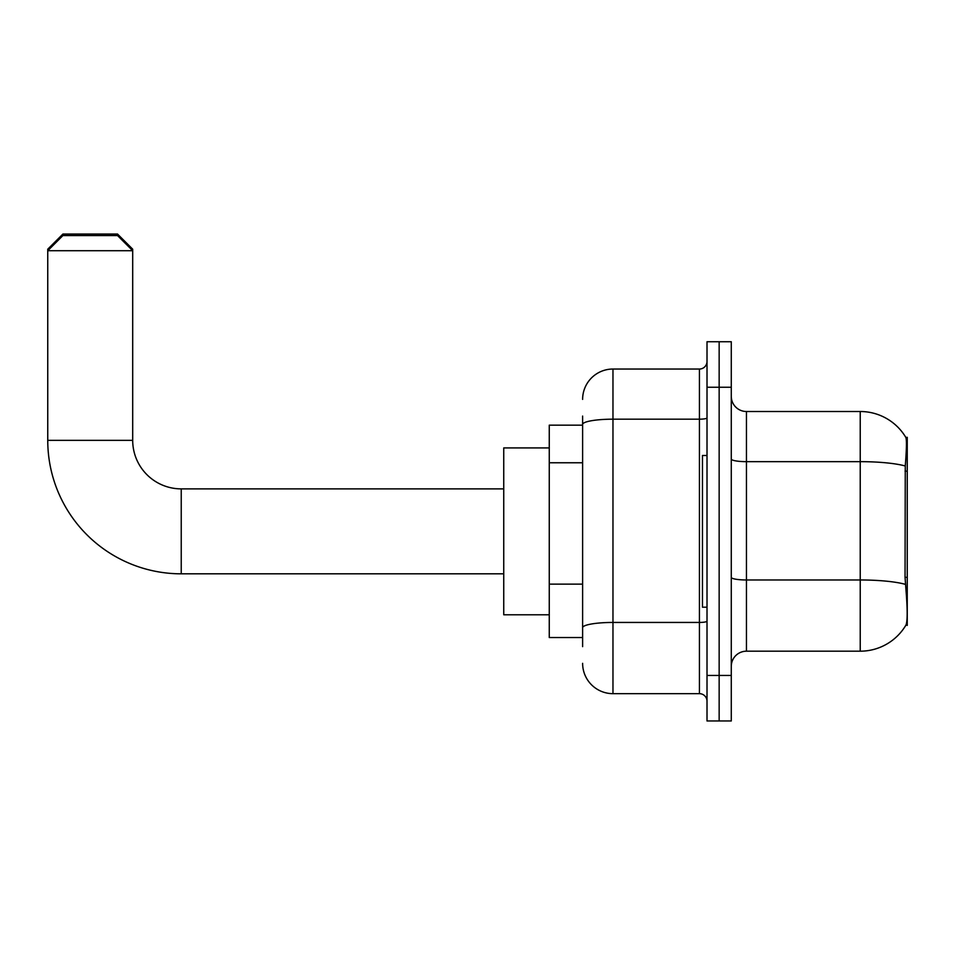 <?xml version="1.0" encoding="UTF-8"?>
<svg xmlns="http://www.w3.org/2000/svg" width="955" height="955" viewBox="0 0 955 955"><rect width="100%" height="100%" fill="white"/><g stroke="black" fill="none" stroke-linecap="round" stroke-linejoin="round"><path stroke-width="1.43" d="M907.25 625.406L906.02 624.952C907.548 620.989 907.548 609.517 906.02 590.512L905.053 577.333L905.268 465.992C906.582 449.495 906.784 439.992 905.865 437.486L907.25 437.306L907.25 625.406M582.622 453.673L582.622 416.07L582.622 425.166L549.256 425.166L549.256 637.534L582.622 637.534M731.279 666.363A15.173 15.173 0 0 1 746.452 651.191L860.228 651.191L860.228 411.51A53.098 53.098 0 0 1 905.758 437.306A53.098 53.098 0 0 0 860.228 411.51L746.452 411.51A15.173 15.173 0 0 1 731.279 396.349A15.173 15.173 0 0 0 746.452 411.51L746.452 651.191M906.02 624.952A53.098 53.098 0 0 1 860.228 651.191M719.151 675.46L719.151 720.965L731.279 720.965L731.279 675.46L719.151 675.46L719.151 720.965L707.01 720.965L707.01 675.46L719.151 675.46L719.151 387.241L719.151 675.46M707.01 675.46L707.01 341.735L719.151 341.735L719.151 387.241L719.151 341.735L731.279 341.735L731.279 675.46M905.865 437.486A53.098 53.098 0 0 0 860.228 411.51A53.098 53.098 0 0 1 905.865 437.486M582.622 646.642L582.622 416.07M582.622 399.381A30.333 30.333 0 0 1 612.967 369.036L612.967 693.664L699.43 693.664L699.43 369.036A7.58 7.58 0 0 0 707.01 361.456M612.967 369.036L699.43 369.036M582.622 632.986L582.622 593.234M707.01 701.245A7.58 7.58 0 0 0 699.43 693.664M612.967 693.664A30.333 30.333 0 0 1 582.622 663.331M707.01 455.499L702.462 455.499L702.462 607.201L707.01 607.201M503.739 573.824L181.235 573.824L181.235 488.876A48.538 48.538 0 0 1 132.697 440.339L132.697 250.711L47.75 250.711L47.75 249.195L62.923 234.035L117.525 234.035L132.697 249.195L131.181 249.195M181.235 573.824A133.485 133.485 0 0 1 47.75 440.339L47.75 250.711L62.923 235.551L117.525 235.551L132.697 250.711L132.697 249.195M181.235 488.876A48.538 48.538 0 0 1 132.697 440.339A48.538 48.538 0 0 0 181.235 488.876L503.739 488.876M549.256 447.919L503.739 447.919L503.739 614.781L549.256 614.781M49.266 249.195L47.75 249.195M907.25 471.149L905.053 471.149M907.25 577.333L905.053 577.333M582.622 462.769L549.256 462.769M582.622 584.126L549.256 584.126M905.268 465.992A53.098 9.216 180 0 0 860.228 461.659L746.452 461.659A15.173 2.638 0 0 1 731.279 459.021M905.436 584.365A53.098 9.216 180 0 0 860.228 579.971L746.452 579.971A15.173 2.638 0 0 1 731.279 577.345M731.279 387.241L707.01 387.241M707.01 621.132A7.58 1.313 0 0 1 699.43 622.445L612.967 622.445A30.333 5.264 180 0 0 582.622 627.722M582.622 424.45A30.333 5.264 180 0 1 612.967 419.185L699.43 419.185A7.58 1.313 0 0 0 707.01 417.86M47.75 440.339L132.697 440.339"/></g></svg>
